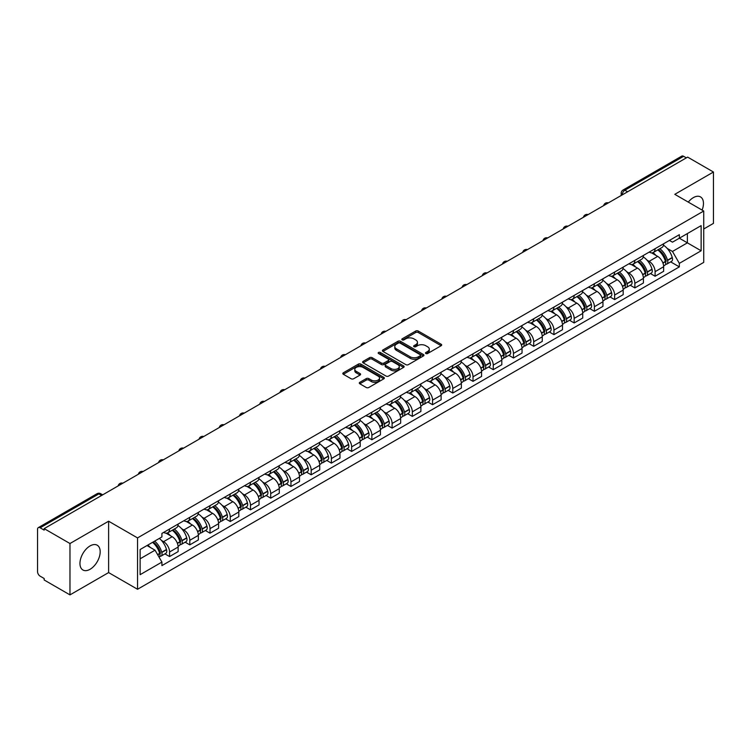 <?xml version="1.0" encoding="UTF-8"?>
<svg xmlns="http://www.w3.org/2000/svg" width="751" height="751" viewBox="0 0 751 751"><rect width="100%" height="100%" fill="white"/><g stroke="black" fill="none" stroke-linecap="round" stroke-linejoin="round"><path stroke-width="1.13" d="M425.855 353.524A1.258 0.723 0 0 0 427.638 353.524L441.156 345.713A1.802 1.042 0 0 0 441.691 344.981A1.802 1.042 0 0 0 441.156 344.249L418.251 331.022A1.802 1.042 0 0 0 415.697 331.022L402.179 338.823A1.258 0.723 0 0 0 401.804 339.339A1.258 0.723 0 0 0 402.179 339.856A1.258 0.723 0 0 0 403.963 339.856L405.709 338.842A5.764 3.323 0 0 1 413.857 338.842L415.763 339.95A5.764 3.323 0 0 1 417.453 342.296A5.764 3.323 0 0 1 415.763 344.653L414.017 345.657A1.258 0.723 0 0 0 413.641 346.173A1.258 0.723 0 0 0 414.017 346.69A1.258 0.723 0 0 0 415.801 346.69L417.547 345.676A5.764 3.323 0 0 1 425.695 345.676L427.601 346.784A5.764 3.323 0 0 1 429.29 349.131A5.764 3.323 0 0 1 427.601 351.487L425.855 352.501A1.258 0.723 0 0 0 425.488 353.008A1.258 0.723 0 0 0 425.855 353.524L425.855 352.501M90.073 569.286A14.307 8.261 120 0 0 99.414 556.679A14.307 8.261 120 0 0 97.226 545.217A14.307 8.261 120 0 0 90.073 545.921A14.307 8.261 120 0 0 80.723 558.528A14.307 8.261 120 0 0 82.92 569.99A14.307 8.261 120 0 0 90.073 569.286M702.11 210.092A14.307 8.261 120 0 0 700.505 196.912A14.307 8.261 120 0 0 693.351 197.626A14.307 8.261 120 0 0 688.292 202.113M359.823 382.315A1.802 1.042 0 0 0 359.297 383.048A1.802 1.042 0 0 0 359.823 383.789L366.253 387.497A1.802 1.042 0 0 0 368.797 387.497L383.817 378.823A1.802 1.042 0 0 0 384.343 378.091A1.802 1.042 0 0 0 383.817 377.359L360.902 364.122A1.802 1.042 0 0 0 358.358 364.122L343.338 372.796A1.802 1.042 0 0 0 342.813 373.529A1.802 1.042 0 0 0 343.338 374.27L351.102 378.748A1.802 1.042 0 0 0 353.646 378.748L360.076 375.04A1.802 1.042 0 0 0 360.602 374.308A1.802 1.042 0 0 0 360.076 373.566L356.227 371.351A4.816 2.779 0 0 1 354.81 369.379A4.816 2.779 0 0 1 357.786 366.817A4.816 2.779 0 0 1 363.033 367.417L378.119 376.12A4.816 2.779 0 0 1 379.527 378.091A4.816 2.779 0 0 1 376.561 380.654A4.816 2.779 0 0 1 371.313 380.053L368.797 378.607A1.802 1.042 0 0 0 366.253 378.607L359.823 382.315L359.823 383.789L366.253 380.1L366.253 378.607M137.536 537.913L108.613 521.213L69.974 543.527L44.168 528.629L687.644 157.119L713.45 172.017L674.802 194.331L703.725 211.022L137.536 537.913L137.536 589.272L703.725 262.39L703.725 211.022M405.84 364.639A1.802 1.042 0 0 0 408.384 364.639L423.404 355.965A1.802 1.042 0 0 0 423.93 355.232A1.802 1.042 0 0 0 423.404 354.5L400.49 341.273A1.802 1.042 0 0 0 397.946 341.273L382.926 349.947A1.802 1.042 0 0 0 382.4 350.679A1.802 1.042 0 0 0 382.926 351.412L405.84 364.639M379.039 353.796A1.258 0.723 0 0 1 380.316 353.974L380.316 352.482L403.606 365.925A1.802 1.042 0 0 1 404.132 366.666A1.802 1.042 0 0 1 403.606 367.399L388.586 376.073A1.802 1.042 0 0 1 386.042 376.073L363.127 362.836L363.127 361.372A1.802 1.042 0 0 0 362.602 362.104A1.802 1.042 0 0 0 363.127 362.836M363.127 361.372L369.558 357.664A1.802 1.042 0 0 1 372.102 357.664L381.395 363.024A1.802 1.042 0 0 0 383.939 363.024L388.211 360.564A1.802 1.042 0 0 0 388.736 359.823A1.802 1.042 0 0 0 388.211 359.091L378.532 353.505A1.258 0.723 0 0 1 378.166 352.989A1.258 0.723 0 0 1 378.945 352.322A1.258 0.723 0 0 1 380.316 352.482M69.974 543.527L69.974 594.886L44.168 579.988L44.168 578.495L40.141 576.167A3.671 2.122 -120 0 1 37.55 571.68L37.55 529.305A3.671 2.122 -120 0 1 38.31 527.624L97.057 493.707A3.671 2.122 60 0 1 98.888 493.886L40.141 527.803A3.671 2.122 -120 0 0 38.31 527.624M703.725 228.989L713.45 223.376L713.45 172.017M69.974 594.886L108.613 572.581L137.536 589.272M44.168 528.629L44.168 530.122L40.141 527.803M627.601 191.787L624.879 190.21A3.671 2.122 60 0 0 623.039 190.031L681.786 156.114A3.671 2.122 60 0 1 683.626 156.292L624.879 190.21A3.671 2.122 120 0 0 622.288 194.706L622.288 194.856M686.348 157.87L683.626 156.292M655.097 248.684A8.439 4.872 60 0 1 653.342 252.467L661.903 247.53A8.439 4.872 -120 0 0 663.649 243.746M646.968 260.09L649.127 261.339A8.439 4.872 60 0 1 655.097 271.674L663.649 266.727A8.439 4.872 -120 0 0 657.688 256.401L651.558 252.862M663.649 266.727L663.649 271.299L655.097 276.237L650.45 273.561M653.342 252.467A8.439 4.872 60 0 1 649.193 252.092M655.097 271.674L655.097 276.237M634.867 260.362A8.439 4.872 60 0 1 633.112 264.155L641.673 259.208A8.439 4.872 -120 0 0 643.419 255.424M630.22 285.239L634.867 287.915L643.419 282.977L643.419 278.405A8.439 4.872 -120 0 0 637.458 268.079L631.328 264.54M633.112 264.155A8.439 4.872 60 0 1 628.962 263.77M626.738 271.768L628.897 273.017A8.439 4.872 60 0 1 634.867 283.352L634.867 287.915M614.628 272.04A8.439 4.872 60 0 1 612.882 275.833L621.443 270.886A8.439 4.872 -120 0 0 623.189 267.103M609.99 296.917L614.637 299.593L623.189 294.655L623.189 290.093A8.439 4.872 -120 0 0 617.228 279.757L611.098 276.218M612.882 275.833A8.439 4.872 60 0 1 608.732 275.448M606.508 283.456L608.667 284.695A8.439 4.872 60 0 1 614.637 295.03L614.637 299.593M594.398 283.728A8.439 4.872 60 0 1 592.652 287.511L601.213 282.573A8.439 4.872 -120 0 0 602.959 278.781M589.76 308.595L594.398 311.28L602.959 306.333L602.959 301.771A8.439 4.872 -120 0 0 596.998 291.435L590.868 287.896M592.652 287.511A8.439 4.872 60 0 1 588.502 287.126M586.278 295.134L588.437 296.373A8.439 4.872 60 0 1 594.398 306.708L594.398 311.28M574.168 295.406A8.439 4.872 60 0 1 572.422 299.189L580.983 294.251A8.439 4.872 -120 0 0 582.729 290.459M569.53 320.273L574.168 322.958L582.729 318.011L582.729 313.449A8.439 4.872 -120 0 0 576.768 303.113L570.638 299.583M572.422 299.189A8.439 4.872 60 0 1 568.272 298.814M566.047 306.812L568.207 308.06A8.439 4.872 60 0 1 574.168 318.386L574.168 322.958M553.938 307.084A8.439 4.872 60 0 1 552.192 310.867L560.753 305.929A8.439 4.872 -120 0 0 562.499 302.146M549.3 331.961L553.938 334.636L562.499 329.698L562.499 325.127A8.439 4.872 -120 0 0 556.538 314.791L550.408 311.261M552.192 310.867A8.439 4.872 60 0 1 548.042 310.492M545.817 318.49L547.977 319.738A8.439 4.872 60 0 1 553.938 330.074L553.938 334.636M533.708 318.762A8.439 4.872 60 0 1 531.961 322.555L540.523 317.607A8.439 4.872 -120 0 0 542.269 313.824M529.07 343.639L533.708 346.314L542.269 341.376L542.269 336.805A8.439 4.872 -120 0 0 536.308 326.478L530.178 322.939M531.961 322.555A8.439 4.872 60 0 1 527.812 322.17M525.587 330.168L527.746 331.416A8.439 4.872 60 0 1 533.708 341.752L533.708 346.314M513.477 330.44A8.439 4.872 60 0 1 511.731 334.233L520.293 329.285A8.439 4.872 -120 0 0 522.039 325.502M508.84 355.317L513.477 357.992L522.039 353.054L522.039 348.492A8.439 4.872 -120 0 0 516.078 338.157L509.948 334.617M511.731 334.233A8.439 4.872 60 0 1 507.582 333.848M505.357 341.855L507.516 343.094A8.439 4.872 60 0 1 513.477 353.43L513.477 357.992M493.247 342.127A8.439 4.872 60 0 1 491.501 345.911L500.063 340.973A8.439 4.872 -120 0 0 501.809 337.18M488.61 366.995L493.247 369.68L501.809 364.733L501.809 360.17A8.439 4.872 -120 0 0 495.848 349.835L489.718 346.295M491.501 345.911A8.439 4.872 60 0 1 487.352 345.526M485.127 353.533L487.286 354.772A8.439 4.872 60 0 1 493.247 365.108L493.247 369.68M473.017 353.805A8.439 4.872 60 0 1 471.271 357.589L479.833 352.651A8.439 4.872 -120 0 0 481.579 348.858M468.38 378.673L473.017 381.358L481.579 376.411L481.579 371.848A8.439 4.872 -120 0 0 475.618 361.513L469.488 357.974M471.271 357.589A8.439 4.872 60 0 1 467.122 357.213M464.897 365.211L467.056 366.46A8.439 4.872 60 0 1 473.017 376.786L473.017 381.358M452.787 365.484A8.439 4.872 60 0 1 451.041 369.267L459.603 364.329A8.439 4.872 -120 0 0 461.349 360.546M448.15 390.36L452.787 393.036L461.349 388.098L461.349 383.526A8.439 4.872 -120 0 0 455.388 373.191L449.258 369.661M451.041 369.267A8.439 4.872 60 0 1 446.892 368.891M444.667 376.889L446.826 378.138A8.439 4.872 60 0 1 452.787 388.464L452.787 393.036M432.557 377.162A8.439 4.872 60 0 1 430.811 380.954L439.373 376.007A8.439 4.872 -120 0 0 441.119 372.224M427.92 402.038L432.557 404.714L441.119 399.776L441.119 395.204A8.439 4.872 -120 0 0 435.158 384.878L429.028 381.339M430.811 380.954A8.439 4.872 60 0 1 426.662 380.569M424.437 388.567L426.596 389.816A8.439 4.872 60 0 1 432.557 400.152L432.557 404.714M412.327 388.84A8.439 4.872 60 0 1 410.581 392.632L419.142 387.685A8.439 4.872 -120 0 0 420.889 383.902M407.69 413.717L412.327 416.392L420.889 411.454L420.889 406.882A8.439 4.872 -120 0 0 414.928 396.556L408.797 393.017M410.581 392.632A8.439 4.872 60 0 1 406.432 392.247M404.207 400.255L406.366 401.494A8.439 4.872 60 0 1 412.327 411.83L412.327 416.392M392.097 400.527A8.439 4.872 60 0 1 390.351 404.31L398.912 399.372A8.439 4.872 -120 0 0 400.659 395.58M387.46 425.395L392.097 428.079L400.659 423.132L400.659 418.57A8.439 4.872 -120 0 0 394.697 408.234L388.567 404.695M390.351 404.31A8.439 4.872 60 0 1 386.202 403.925M383.977 411.933L386.136 413.172A8.439 4.872 60 0 1 392.097 423.508L392.097 428.079M371.867 412.205A8.439 4.872 60 0 1 370.121 415.988L378.682 411.05A8.439 4.872 -120 0 0 380.428 407.258M367.23 437.073L371.867 439.757L380.428 434.81L380.428 430.248A8.439 4.872 -120 0 0 374.458 419.912L368.337 416.373M370.121 415.988A8.439 4.872 60 0 1 365.972 415.613M363.747 423.611L365.906 424.859A8.439 4.872 60 0 1 371.867 435.186L371.867 439.757M351.637 423.883A8.439 4.872 60 0 1 349.891 427.666L358.452 422.729A8.439 4.872 -120 0 0 360.198 418.945M347 448.76L351.637 451.435L360.198 446.498L360.198 441.926A8.439 4.872 -120 0 0 354.228 431.59L348.107 428.061M349.891 427.666A8.439 4.872 60 0 1 345.742 427.291M343.517 435.289L345.676 436.538A8.439 4.872 60 0 1 351.637 446.864L351.637 451.435M331.407 435.561A8.439 4.872 60 0 1 329.661 439.354L338.222 434.407A8.439 4.872 -120 0 0 339.968 430.623M326.769 460.438L331.407 463.114L339.968 458.176L339.968 453.604A8.439 4.872 -120 0 0 333.998 443.278L327.877 439.739M329.661 439.354A8.439 4.872 60 0 1 325.512 438.969M323.287 446.967L325.446 448.216A8.439 4.872 60 0 1 331.407 458.551L331.407 463.114M311.177 447.239A8.439 4.872 60 0 1 309.431 451.032L317.992 446.085A8.439 4.872 -120 0 0 319.738 442.301M306.539 472.116L311.177 474.792L319.738 469.854L319.738 465.282A8.439 4.872 -120 0 0 313.768 454.956L307.647 451.417M309.431 451.032A8.439 4.872 60 0 1 305.281 450.647M303.057 458.645L305.216 459.894A8.439 4.872 60 0 1 311.177 470.229L311.177 474.792M290.947 458.927A8.439 4.872 60 0 1 289.201 462.71L297.762 457.772A8.439 4.872 -120 0 0 299.508 453.98M286.309 483.794L290.947 486.479L299.508 481.532L299.508 476.969A8.439 4.872 -120 0 0 293.538 466.634L287.417 463.095M289.201 462.71A8.439 4.872 60 0 1 285.051 462.325M282.827 470.333L284.986 471.572A8.439 4.872 60 0 1 290.947 481.907L290.947 486.479M270.717 470.605A8.439 4.872 60 0 1 268.971 474.388L277.532 469.45A8.439 4.872 -120 0 0 279.278 465.658M266.079 495.472L270.717 498.157L279.278 493.21L279.278 488.648A8.439 4.872 -120 0 0 273.308 478.312L267.187 474.773M268.971 474.388A8.439 4.872 60 0 1 264.821 474.012M262.597 482.011L264.756 483.259A8.439 4.872 60 0 1 270.717 493.585L270.717 498.157M250.487 482.283A8.439 4.872 60 0 1 248.741 486.066L257.302 481.128A8.439 4.872 -120 0 0 259.048 477.345M245.849 507.15L250.487 509.835L259.048 504.897L259.048 500.326A8.439 4.872 -120 0 0 253.078 489.99L246.957 486.46M248.741 486.066A8.439 4.872 60 0 1 244.591 485.69M242.366 493.689L244.526 494.937A8.439 4.872 60 0 1 250.487 505.263L250.487 509.835M230.257 493.961A8.439 4.872 60 0 1 228.511 497.744L237.072 492.806A8.439 4.872 -120 0 0 238.818 489.023M225.619 518.838L230.257 521.513L238.818 516.575L238.818 512.004A8.439 4.872 -120 0 0 232.848 501.677L226.727 498.138M228.511 497.744A8.439 4.872 60 0 1 224.352 497.369M222.136 505.367L224.296 506.615A8.439 4.872 60 0 1 230.257 516.951L230.257 521.513M210.027 505.639A8.439 4.872 60 0 1 208.28 509.431L216.842 504.484A8.439 4.872 -120 0 0 218.588 500.701M205.389 530.516L210.027 533.191L218.588 528.253L218.588 523.682A8.439 4.872 -120 0 0 212.617 513.355L206.497 509.816M208.28 509.431A8.439 4.872 60 0 1 204.122 509.047M201.906 517.045L204.065 518.293A8.439 4.872 60 0 1 210.027 528.629L210.027 533.191M189.796 517.317A8.439 4.872 60 0 1 188.05 521.11L196.612 516.162A8.439 4.872 -120 0 0 198.358 512.379M185.159 542.194L189.796 544.879L198.358 539.931L198.358 535.369A8.439 4.872 -120 0 0 192.387 525.033L186.267 521.494M188.05 521.11A8.439 4.872 60 0 1 183.892 520.725M181.676 528.732L183.835 529.971A8.439 4.872 60 0 1 189.796 540.307L189.796 544.879M169.566 529.004A8.439 4.872 60 0 1 167.82 532.788L176.382 527.85A8.439 4.872 -120 0 0 178.128 524.057M164.929 553.872L169.566 556.557L178.128 551.61L178.128 547.047A8.439 4.872 -120 0 0 172.157 536.712L166.037 533.172M167.82 532.788A8.439 4.872 60 0 1 163.662 532.412M161.446 540.41L163.596 541.659A8.439 4.872 60 0 1 169.566 551.985L169.566 556.557M669.423 240.414L672.474 242.169L701.134 225.629L687.381 233.561L687.381 242.845L672.474 251.454L667.198 248.412M140.127 558.8L155.044 550.192L161.916 562.095L140.127 574.675L140.127 549.516L161.916 536.937L161.916 533.417L679.345 234.688L679.345 238.198L701.134 250.778L679.345 263.357L672.474 251.454M701.134 225.629L701.134 250.778M161.916 562.095L161.916 565.616L679.345 266.877L679.345 263.357M108.613 521.213L108.613 572.581M155.044 550.192L146.999 545.545M670.681 261.874L679.345 266.877M426.352 353.702L427.601 352.979A5.764 3.323 0 0 0 429.29 350.633L429.29 349.131M417.453 342.296L417.453 343.798A5.764 3.323 0 0 1 415.763 346.145L414.514 346.868M441.137 345.732L418.251 332.515A1.802 1.042 0 0 0 415.697 332.515L402.677 340.034M423.376 355.983L400.49 342.766A1.802 1.042 0 0 0 397.946 342.766L382.944 351.43M420.222 355.749A1.258 0.723 0 0 0 420.588 355.232A1.258 0.723 0 0 0 420.222 354.716L400.105 343.104A1.258 0.723 0 0 0 398.33 343.104L396.481 344.174A5.764 3.323 0 0 0 394.791 346.521A5.764 3.323 0 0 0 396.481 348.877L410.224 356.809A5.764 3.323 0 0 0 418.373 356.809L420.222 355.749L420.222 357.241A1.258 0.723 0 0 0 420.588 356.734L420.588 355.232M394.791 346.521L394.791 348.023A5.764 3.323 0 0 0 396.481 350.379L396.481 348.877M420.222 357.241L418.373 358.311A5.764 3.323 0 0 1 410.224 358.311L396.481 350.379M363.155 362.855L369.558 359.156L369.558 357.664M388.736 359.823L388.736 361.325A1.802 1.042 0 0 1 388.211 362.057L383.939 364.526A1.802 1.042 0 0 1 381.395 364.526L372.102 359.156A1.802 1.042 0 0 0 369.558 359.156M380.316 353.974L403.587 367.408M391.036 368.591A4.816 2.779 0 0 0 396.284 369.192A4.816 2.779 0 0 0 399.26 366.629A4.816 2.779 0 0 0 397.852 364.657L392.538 361.588A1.802 1.042 0 0 0 389.985 361.588L385.723 364.057A1.802 1.042 0 0 0 385.197 364.789A1.802 1.042 0 0 0 385.723 365.521L391.036 368.591L391.036 370.093A4.816 2.779 0 0 0 396.284 370.694A4.816 2.779 0 0 0 399.26 368.121L399.26 366.629M385.197 364.789L385.197 366.281A1.802 1.042 0 0 0 385.723 367.023L385.723 365.521M391.036 370.093L385.723 367.023M379.527 378.091L379.527 379.584A4.816 2.779 0 0 1 376.561 382.156A4.816 2.779 0 0 1 371.313 381.555L368.797 380.1A1.802 1.042 0 0 0 366.253 380.1M354.81 369.379L354.81 370.881A4.816 2.779 0 0 0 356.227 372.843L356.227 371.351M360.076 373.566L360.076 375.04L356.227 372.843M383.817 377.359L383.817 378.823L360.902 365.624A1.802 1.042 0 0 0 358.358 365.624L343.357 374.28L343.338 372.796M658.28 249.623A11.556 6.675 60 0 1 658.336 249.661A11.556 6.675 60 0 1 665.94 260.024L666.006 260.268A2.244 1.295 60 0 1 665.649 262.033A2.244 1.295 60 0 1 665.602 262.052M657.773 249.914A13.94 8.045 60 0 1 665.433 261.414L665.499 261.658A4.628 2.675 60 0 1 664.766 265.291L663.621 265.957M665.564 264.268A4.628 2.675 -120 0 0 666.841 264.099A4.628 2.675 -120 0 0 667.573 260.456L667.508 260.221A13.94 8.045 -120 0 0 659.847 248.722M663.48 245.22A13.94 8.045 60 0 1 672.239 257.49L672.305 257.724A4.628 2.675 60 0 1 671.572 261.357L666.841 264.099M653.013 252.636A13.94 8.045 60 0 1 655.933 255.378M662.701 255.396L664.485 256.429M638.05 261.301A11.556 6.675 60 0 1 638.106 261.339A11.556 6.675 60 0 1 645.71 271.702L645.776 271.946A2.244 1.295 60 0 1 645.419 273.711A2.244 1.295 60 0 1 645.372 273.74M637.543 261.592A13.94 8.045 60 0 1 645.203 273.101L645.269 273.336A4.628 2.675 60 0 1 644.536 276.969L643.391 277.635M645.334 275.946A4.628 2.675 -120 0 0 646.611 275.777A4.628 2.675 -120 0 0 647.343 272.134L647.278 271.9A13.94 8.045 -120 0 0 639.617 260.4M643.25 256.908A13.94 8.045 60 0 1 652.009 269.168L652.075 269.402A4.628 2.675 60 0 1 651.342 273.045L646.611 275.777M632.783 264.314A13.94 8.045 60 0 1 635.703 267.065M642.471 267.084L644.255 268.107M617.82 272.988A11.556 6.675 60 0 1 617.876 273.017A11.556 6.675 60 0 1 625.48 283.39L625.545 283.625A2.244 1.295 60 0 1 625.189 285.389A2.244 1.295 60 0 1 625.142 285.418M617.313 273.28A13.94 8.045 60 0 1 624.973 284.779L625.039 285.014A4.628 2.675 60 0 1 624.306 288.656L623.152 289.313M625.095 287.624A4.628 2.675 -120 0 0 626.381 287.455A4.628 2.675 -120 0 0 627.113 283.822L627.047 283.578A13.94 8.045 -120 0 0 619.387 272.078M623.02 268.586A13.94 8.045 60 0 1 631.779 280.846L631.844 281.081A4.628 2.675 60 0 1 631.112 284.723L626.381 287.455M612.553 275.993A13.94 8.045 60 0 1 615.473 278.743M622.241 278.762L624.025 279.785M597.589 284.667A11.556 6.675 60 0 1 597.646 284.695A11.556 6.675 60 0 1 605.25 295.068L605.315 295.303A2.244 1.295 60 0 1 604.959 297.067A2.244 1.295 60 0 1 604.912 297.096M597.083 284.958A13.94 8.045 60 0 1 604.743 296.457L604.808 296.692A4.628 2.675 60 0 1 604.076 300.334L602.922 301.001M604.865 299.311A4.628 2.675 -120 0 0 606.151 299.133A4.628 2.675 -120 0 0 606.883 295.5L606.817 295.256A13.94 8.045 -120 0 0 599.157 283.756M602.79 280.264A13.94 8.045 60 0 1 611.549 292.524L611.614 292.768A4.628 2.675 60 0 1 610.882 296.401L606.151 299.133M592.323 287.671A13.94 8.045 60 0 1 595.233 290.421M602.011 290.44L603.795 291.463M577.359 296.345A11.556 6.675 60 0 1 577.416 296.373A11.556 6.675 60 0 1 585.02 306.746L585.085 306.981A2.244 1.295 60 0 1 584.729 308.745A2.244 1.295 60 0 1 584.682 308.774M576.852 296.636A13.94 8.045 60 0 1 584.513 308.135L584.578 308.379A4.628 2.675 60 0 1 583.846 312.012L582.692 312.679M584.635 310.989A4.628 2.675 -120 0 0 585.921 310.811A4.628 2.675 -120 0 0 586.653 307.178L586.587 306.934A13.94 8.045 -120 0 0 578.927 295.434M582.56 291.942A13.94 8.045 60 0 1 591.319 304.202L591.384 304.446A4.628 2.675 60 0 1 590.652 308.079L585.921 310.811M572.093 299.349A13.94 8.045 60 0 1 575.003 302.099M581.781 302.118L583.565 303.151M557.129 308.023A11.556 6.675 60 0 1 557.186 308.06A11.556 6.675 60 0 1 564.79 318.424L564.855 318.668A2.244 1.295 60 0 1 564.499 320.433A2.244 1.295 60 0 1 564.452 320.452M556.622 308.314A13.94 8.045 60 0 1 564.283 319.813L564.348 320.057A4.628 2.675 60 0 1 563.616 323.69L562.461 324.357M564.405 322.667A4.628 2.675 -120 0 0 565.691 322.498A4.628 2.675 -120 0 0 566.423 318.856L566.357 318.621A13.94 8.045 -120 0 0 558.697 307.121M562.33 303.62A13.94 8.045 60 0 1 571.089 315.889L571.154 316.124A4.628 2.675 60 0 1 570.422 319.757L565.691 322.498M551.863 311.036A13.94 8.045 60 0 1 554.773 313.777M561.551 313.796L563.334 314.829M536.899 319.701A11.556 6.675 60 0 1 536.956 319.738A11.556 6.675 60 0 1 544.559 330.102L544.625 330.346A2.244 1.295 60 0 1 544.268 332.111A2.244 1.295 60 0 1 544.222 332.139M536.392 319.992A13.94 8.045 60 0 1 544.053 331.491L544.118 331.735A4.628 2.675 60 0 1 543.386 335.368L542.231 336.035M544.175 334.345A4.628 2.675 -120 0 0 545.461 334.176A4.628 2.675 -120 0 0 546.193 330.534L546.127 330.299A13.94 8.045 -120 0 0 538.467 318.8M542.091 315.307A13.94 8.045 60 0 1 550.858 327.567L550.924 327.802A4.628 2.675 60 0 1 550.192 331.444L545.461 334.176M531.633 322.714A13.94 8.045 60 0 1 534.543 325.465M541.321 325.483L543.104 326.507M516.669 331.388A11.556 6.675 60 0 1 516.726 331.416A11.556 6.675 60 0 1 524.329 341.789L524.395 342.024A2.244 1.295 60 0 1 524.038 343.789A2.244 1.295 60 0 1 523.991 343.817M516.162 331.679A13.94 8.045 60 0 1 523.822 343.179L523.888 343.414A4.628 2.675 60 0 1 523.156 347.056L522.001 347.713M523.945 346.023A4.628 2.675 -120 0 0 525.231 345.854A4.628 2.675 -120 0 0 525.963 342.221L525.897 341.977A13.94 8.045 -120 0 0 518.237 330.478M521.861 326.985A13.94 8.045 60 0 1 530.628 339.245L530.694 339.48A4.628 2.675 60 0 1 529.962 343.123L525.231 345.854M511.403 334.392A13.94 8.045 60 0 1 514.313 337.143M521.091 337.161L522.874 338.185M496.439 343.066A11.556 6.675 60 0 1 496.495 343.094A11.556 6.675 60 0 1 504.099 353.468L504.165 353.702A2.244 1.295 60 0 1 503.808 355.467A2.244 1.295 60 0 1 503.761 355.495M495.932 343.357A13.94 8.045 60 0 1 503.592 354.857L503.658 355.092A4.628 2.675 60 0 1 502.926 358.734L501.771 359.4M503.714 357.711A4.628 2.675 -120 0 0 505.001 357.532A4.628 2.675 -120 0 0 505.733 353.899L505.667 353.655A13.94 8.045 -120 0 0 498.007 342.156M501.63 338.663A13.94 8.045 60 0 1 510.398 350.924L510.464 351.168A4.628 2.675 60 0 1 509.732 354.801L505.001 357.532M491.173 346.07A13.94 8.045 60 0 1 494.083 348.821M500.861 348.839L502.644 349.863M476.2 354.744A11.556 6.675 60 0 1 476.265 354.772A11.556 6.675 60 0 1 483.869 365.146L483.935 365.38A2.244 1.295 60 0 1 483.578 367.145A2.244 1.295 60 0 1 483.531 367.173M475.702 355.035A13.94 8.045 60 0 1 483.362 366.535L483.428 366.779A4.628 2.675 60 0 1 482.696 370.412L481.541 371.078M483.484 369.389A4.628 2.675 -120 0 0 484.77 369.21A4.628 2.675 -120 0 0 485.503 365.577L485.437 365.333A13.94 8.045 -120 0 0 477.777 353.834M481.4 350.341A13.94 8.045 60 0 1 490.168 362.602L490.234 362.846A4.628 2.675 60 0 1 489.502 366.479L484.77 369.21M470.943 357.748A13.94 8.045 60 0 1 473.853 360.499M480.631 360.518L482.405 361.541M455.97 366.422A11.556 6.675 60 0 1 456.035 366.46A11.556 6.675 60 0 1 463.63 376.824L463.705 377.068A2.244 1.295 60 0 1 463.348 378.833A2.244 1.295 60 0 1 463.301 378.851M455.472 366.713A13.94 8.045 60 0 1 463.132 378.213L463.198 378.457A4.628 2.675 60 0 1 462.466 382.09L461.311 382.757M463.254 381.067A4.628 2.675 -120 0 0 464.54 380.888A4.628 2.675 -120 0 0 465.273 377.255L465.207 377.021A13.94 8.045 -120 0 0 457.547 365.521M461.17 362.02A13.94 8.045 60 0 1 469.938 374.289L470.004 374.524A4.628 2.675 60 0 1 469.272 378.157L464.54 380.888M450.713 369.436A13.94 8.045 60 0 1 453.623 372.177M460.401 372.196L462.175 373.228M435.74 378.1A11.556 6.675 60 0 1 435.805 378.138A11.556 6.675 60 0 1 443.4 388.502L443.475 388.746A2.244 1.295 60 0 1 443.118 390.511A2.244 1.295 60 0 1 443.071 390.539M435.242 378.391A13.94 8.045 60 0 1 442.902 389.891L442.968 390.135A4.628 2.675 60 0 1 442.236 393.768L441.081 394.435M443.024 392.745A4.628 2.675 -120 0 0 444.31 392.576A4.628 2.675 -120 0 0 445.043 388.934L444.977 388.699A13.94 8.045 -120 0 0 437.317 377.199M440.94 373.707A13.94 8.045 60 0 1 449.708 385.967L449.774 386.202A4.628 2.675 60 0 1 449.042 389.844L444.31 392.576M430.483 381.114A13.94 8.045 60 0 1 433.393 383.864M440.17 383.883L441.945 384.906M415.51 389.778A11.556 6.675 60 0 1 415.575 389.816A11.556 6.675 60 0 1 423.17 400.18L423.245 400.424A2.244 1.295 60 0 1 422.888 402.189A2.244 1.295 60 0 1 422.832 402.217M415.012 390.079A13.94 8.045 60 0 1 422.672 401.578L422.738 401.813A4.628 2.675 60 0 1 422.006 405.446L420.851 406.113M422.794 404.423A4.628 2.675 -120 0 0 424.08 404.254A4.628 2.675 -120 0 0 424.813 400.621L424.747 400.377A13.94 8.045 -120 0 0 417.087 388.877M420.71 385.385A13.94 8.045 60 0 1 429.478 397.645L429.544 397.88A4.628 2.675 60 0 1 428.812 401.522L424.08 404.254M410.253 392.792A13.94 8.045 60 0 1 413.163 395.542M419.94 395.561L421.715 396.584M395.279 401.466A11.556 6.675 60 0 1 395.345 401.494A11.556 6.675 60 0 1 402.94 411.867L403.015 412.102A2.244 1.295 60 0 1 402.658 413.867A2.244 1.295 60 0 1 402.602 413.895M394.782 401.757A13.94 8.045 60 0 1 402.433 413.257L402.508 413.491A4.628 2.675 60 0 1 401.776 417.134L400.621 417.791M402.564 416.11A4.628 2.675 -120 0 0 403.85 415.932A4.628 2.675 -120 0 0 404.582 412.299L404.517 412.055A13.94 8.045 -120 0 0 396.857 400.555M400.48 397.063A13.94 8.045 60 0 1 409.248 409.323L409.314 409.567A4.628 2.675 60 0 1 408.582 413.2L403.85 415.932M390.022 404.47A13.94 8.045 60 0 1 392.933 407.22M399.71 407.239L401.485 408.262M375.049 413.144A11.556 6.675 60 0 1 375.115 413.172A11.556 6.675 60 0 1 382.71 423.545L382.785 423.78A2.244 1.295 60 0 1 382.428 425.545A2.244 1.295 60 0 1 382.372 425.573M374.552 413.435A13.94 8.045 60 0 1 382.203 424.935L382.278 425.179A4.628 2.675 60 0 1 381.546 428.812L380.391 429.478M382.334 427.788A4.628 2.675 -120 0 0 383.62 427.61A4.628 2.675 -120 0 0 384.352 423.977L384.277 423.733A13.94 8.045 -120 0 0 376.626 412.233M380.25 408.741A13.94 8.045 60 0 1 389.018 421.001L389.084 421.245A4.628 2.675 60 0 1 388.351 424.878L383.62 427.61M369.792 416.148A13.94 8.045 60 0 1 372.703 418.898M379.48 418.917L381.255 419.94M354.819 424.822A11.556 6.675 60 0 1 354.885 424.859A11.556 6.675 60 0 1 362.48 435.223L362.555 435.467A2.244 1.295 60 0 1 362.198 437.223A2.244 1.295 60 0 1 362.142 437.251M354.312 425.113A13.94 8.045 60 0 1 361.973 436.613L362.048 436.857A4.628 2.675 60 0 1 361.315 440.49L360.161 441.156M362.104 439.466A4.628 2.675 -120 0 0 363.39 439.288A4.628 2.675 -120 0 0 364.122 435.655L364.047 435.42A13.94 8.045 -120 0 0 356.396 423.921M360.02 420.419A13.94 8.045 60 0 1 368.788 432.689L368.854 432.923A4.628 2.675 60 0 1 368.121 436.556L363.39 439.288M349.562 427.835A13.94 8.045 60 0 1 352.472 430.576M359.25 430.595L361.024 431.628M334.589 436.5A11.556 6.675 60 0 1 334.655 436.538A11.556 6.675 60 0 1 342.249 446.901L342.325 447.145A2.244 1.295 60 0 1 341.968 448.91A2.244 1.295 60 0 1 341.912 448.938M334.082 436.791A13.94 8.045 60 0 1 341.743 448.291L341.818 448.535A4.628 2.675 60 0 1 341.085 452.168L339.931 452.834M341.874 451.144A4.628 2.675 -120 0 0 343.16 450.975A4.628 2.675 -120 0 0 343.892 447.333L343.817 447.098A13.94 8.045 -120 0 0 336.157 435.599M339.79 432.097A13.94 8.045 60 0 1 348.558 444.367L348.624 444.601A4.628 2.675 60 0 1 347.891 448.244L343.16 450.975M329.332 439.513A13.94 8.045 60 0 1 332.242 442.255M339.02 442.283L340.794 443.306M314.359 448.178A11.556 6.675 60 0 1 314.416 448.216A11.556 6.675 60 0 1 322.019 458.579L322.095 458.823A2.244 1.295 60 0 1 321.738 460.588A2.244 1.295 60 0 1 321.681 460.616M313.852 448.478A13.94 8.045 60 0 1 321.512 459.978L321.588 460.213A4.628 2.675 60 0 1 320.855 463.846L319.701 464.512M321.644 462.823A4.628 2.675 -120 0 0 322.93 462.654A4.628 2.675 -120 0 0 323.662 459.021L323.587 458.777A13.94 8.045 -120 0 0 315.927 447.277M319.56 443.785A13.94 8.045 60 0 1 328.328 456.045L328.394 456.279A4.628 2.675 60 0 1 327.661 459.922L322.93 462.654M309.102 451.191A13.94 8.045 60 0 1 312.012 453.942M318.79 453.961L320.564 454.984M294.129 459.865A11.556 6.675 60 0 1 294.185 459.894A11.556 6.675 60 0 1 301.789 470.267L301.864 470.501A2.244 1.295 60 0 1 301.508 472.266A2.244 1.295 60 0 1 301.451 472.295M293.622 460.156A13.94 8.045 60 0 1 301.282 471.656L301.358 471.891A4.628 2.675 60 0 1 300.625 475.533L299.471 476.19M301.414 474.51A4.628 2.675 -120 0 0 302.7 474.332A4.628 2.675 -120 0 0 303.432 470.699L303.357 470.455A13.94 8.045 -120 0 0 295.697 458.955M299.33 455.463A13.94 8.045 60 0 1 308.098 467.723L308.163 467.967A4.628 2.675 60 0 1 307.431 471.6L302.7 474.332M288.872 462.869A13.94 8.045 60 0 1 291.782 465.62M298.56 465.639L300.334 466.662M273.899 471.544A11.556 6.675 60 0 1 273.955 471.572A11.556 6.675 60 0 1 281.559 481.945L281.634 482.18A2.244 1.295 60 0 1 281.278 483.944A2.244 1.295 60 0 1 281.221 483.973M273.392 471.835A13.94 8.045 60 0 1 281.052 483.334L281.127 483.578A4.628 2.675 60 0 1 280.395 487.211L279.241 487.878M281.184 486.188A4.628 2.675 -120 0 0 282.47 486.01A4.628 2.675 -120 0 0 283.202 482.377L283.127 482.133A13.94 8.045 -120 0 0 275.467 470.633M279.1 467.141A13.94 8.045 60 0 1 287.868 479.401L287.933 479.645A4.628 2.675 60 0 1 287.201 483.278L282.47 486.01M268.642 474.548A13.94 8.045 60 0 1 271.552 477.298M278.33 477.317L280.104 478.34M253.669 483.222A11.556 6.675 60 0 1 253.725 483.259A11.556 6.675 60 0 1 261.329 493.623L261.395 493.867A2.244 1.295 60 0 1 261.048 495.622A2.244 1.295 60 0 1 260.991 495.651M253.162 483.513A13.94 8.045 60 0 1 260.822 495.012L260.897 495.256A4.628 2.675 60 0 1 260.165 498.889L259.011 499.556M260.954 497.866A4.628 2.675 -120 0 0 262.24 497.688A4.628 2.675 -120 0 0 262.972 494.055L262.897 493.82A13.94 8.045 -120 0 0 255.237 482.32M258.87 478.819A13.94 8.045 60 0 1 267.638 491.079L267.703 491.323A4.628 2.675 60 0 1 266.971 494.956L262.24 497.688M248.412 486.235A13.94 8.045 60 0 1 251.322 488.976M258.1 488.995L259.874 490.027M233.439 494.9A11.556 6.675 60 0 1 233.495 494.937A11.556 6.675 60 0 1 241.099 505.301L241.165 505.545A2.244 1.295 60 0 1 240.818 507.31A2.244 1.295 60 0 1 240.761 507.338M232.932 495.191A13.94 8.045 60 0 1 240.592 506.69L240.667 506.934A4.628 2.675 60 0 1 239.935 510.567L238.78 511.234M240.724 509.544A4.628 2.675 -120 0 0 242.01 509.375A4.628 2.675 -120 0 0 242.742 505.733L242.667 505.498A13.94 8.045 -120 0 0 235.007 493.998M238.64 490.497A13.94 8.045 60 0 1 247.408 502.766L247.473 503.001A4.628 2.675 60 0 1 246.741 506.634L242.01 509.375M228.182 497.913A13.94 8.045 60 0 1 231.092 500.654M237.87 500.682L239.644 501.706M213.209 506.578A11.556 6.675 60 0 1 213.265 506.615A11.556 6.675 60 0 1 220.869 516.979L220.935 517.223A2.244 1.295 60 0 1 220.587 518.988A2.244 1.295 60 0 1 220.531 519.016M212.702 506.878A13.94 8.045 60 0 1 220.362 518.378L220.437 518.612A4.628 2.675 60 0 1 219.705 522.245L218.55 522.912M220.494 521.222A4.628 2.675 -120 0 0 221.78 521.053A4.628 2.675 -120 0 0 222.512 517.411L222.437 517.176A13.94 8.045 -120 0 0 214.777 505.676M218.41 502.184A13.94 8.045 60 0 1 227.177 514.444L227.243 514.679A4.628 2.675 60 0 1 226.511 518.321L221.78 521.053M207.952 509.591A13.94 8.045 60 0 1 210.862 512.342M217.64 512.36L219.414 513.384M192.979 518.265A11.556 6.675 60 0 1 193.035 518.293A11.556 6.675 60 0 1 200.639 528.666L200.705 528.901A2.244 1.295 60 0 1 200.357 530.666A2.244 1.295 60 0 1 200.301 530.694M192.472 518.556A13.94 8.045 60 0 1 200.132 530.056L200.198 530.29A4.628 2.675 60 0 1 199.475 533.933L198.32 534.59M200.264 532.91A4.628 2.675 -120 0 0 201.55 532.731A4.628 2.675 -120 0 0 202.282 529.098L202.207 528.854A13.94 8.045 -120 0 0 194.547 517.355M198.18 513.862A13.94 8.045 60 0 1 206.938 526.122L207.013 526.367A4.628 2.675 60 0 1 206.281 529.999L201.55 532.731M187.722 521.269A13.94 8.045 60 0 1 190.632 524.02M197.41 524.038L199.184 525.062M172.749 529.943A11.556 6.675 60 0 1 172.805 529.971A11.556 6.675 60 0 1 180.409 540.345L180.475 540.579A2.244 1.295 60 0 1 180.127 542.344A2.244 1.295 60 0 1 180.071 542.372M172.242 530.234A13.94 8.045 60 0 1 179.902 541.734L179.968 541.969A4.628 2.675 60 0 1 179.245 545.611L178.09 546.277M180.033 544.588A4.628 2.675 -120 0 0 181.32 544.409A4.628 2.675 -120 0 0 182.042 540.776L181.977 540.532A13.94 8.045 -120 0 0 174.316 529.033M177.949 525.54A13.94 8.045 60 0 1 186.708 537.8L186.783 538.045A4.628 2.675 60 0 1 186.051 541.678L181.32 544.409M167.492 532.947A13.94 8.045 60 0 1 170.402 535.698M177.18 535.716L178.954 536.74M153.138 542.006A11.556 6.675 60 0 1 160.179 552.023L160.245 552.267A2.244 1.295 60 0 1 159.897 554.022A2.244 1.295 60 0 1 159.841 554.05M152.556 542.344A13.94 8.045 60 0 1 159.672 553.412L159.738 553.656A4.628 2.675 60 0 1 159.109 557.233M159.803 556.266A4.628 2.675 -120 0 0 161.089 556.087A4.628 2.675 -120 0 0 161.812 552.454L161.747 552.22A13.94 8.045 -120 0 0 154.631 541.142M159.362 538.411A13.94 8.045 60 0 1 166.478 549.479L166.553 549.723A4.628 2.675 60 0 1 165.821 553.356L161.089 556.087M147.825 545.076A13.94 8.045 60 0 1 150.172 547.376M156.95 547.395L158.724 548.427M622.41 194.781L622.288 194.706A3.671 2.122 0 0 1 621.208 193.204L621.208 195.476M189.796 540.307L198.358 535.369M210.027 528.629L218.588 523.682M230.257 516.951L238.818 512.004M250.487 505.263L259.048 500.326M270.717 493.585L279.278 488.648M290.947 481.907L299.508 476.969M311.177 470.229L319.738 465.282M331.407 458.551L339.968 453.604M351.637 446.864L360.198 441.926M371.867 435.186L380.428 430.248M392.097 423.508L400.659 418.57M412.327 411.83L420.889 406.882M432.557 400.152L441.119 395.204M452.787 388.464L461.349 383.526M473.017 376.786L481.579 371.848M493.247 365.108L501.809 360.17M513.477 353.43L522.039 348.492M533.708 341.752L542.269 336.805M553.938 330.074L562.499 325.127M574.168 318.386L582.729 313.449M594.398 306.708L602.959 301.771M614.637 295.03L623.189 290.093M634.867 283.352L643.419 278.405M169.566 551.985L178.128 547.047M163.596 541.659L172.157 536.712M183.835 529.971L192.387 525.033M204.065 518.293L212.617 513.355M224.296 506.615L232.848 501.677M244.526 494.937L253.078 489.99M264.756 483.259L273.308 478.312M284.986 471.572L293.538 466.634M305.216 459.894L313.768 454.956M325.446 448.216L333.998 443.278M345.676 436.538L354.228 431.59M365.906 424.859L374.458 419.912M386.136 413.172L394.697 408.234M406.366 401.494L414.928 396.556M426.596 389.816L435.158 384.878M446.826 378.138L455.388 373.191M467.056 366.46L475.618 361.513M487.286 354.772L495.848 349.835M507.516 343.094L516.078 338.157M527.746 331.416L536.308 326.478M547.977 319.738L556.538 314.791M568.207 308.06L576.768 303.113M588.437 296.373L596.998 291.435M608.667 284.695L617.228 279.757M628.897 273.017L637.458 268.079M649.127 261.339L657.688 256.401M608.047 203.07A3.671 2.122 120 0 0 606.433 204.009M587.817 214.748A3.671 2.122 120 0 0 586.202 215.687M567.587 226.426A3.671 2.122 120 0 0 565.972 227.365M547.357 238.105A3.671 2.122 120 0 0 545.742 239.043M527.127 249.792A3.671 2.122 120 0 0 525.512 250.721M506.897 261.47A3.671 2.122 120 0 0 505.282 262.399M486.667 273.148A3.671 2.122 120 0 0 485.052 274.087M466.437 284.826A3.671 2.122 120 0 0 464.822 285.765M446.207 296.504A3.671 2.122 120 0 0 444.592 297.443M425.977 308.192A3.671 2.122 120 0 0 424.362 309.121M405.747 319.87A3.671 2.122 120 0 0 404.132 320.799M385.516 331.548A3.671 2.122 120 0 0 383.902 332.486M365.286 343.226A3.671 2.122 120 0 0 363.672 344.165M345.056 354.904A3.671 2.122 120 0 0 343.432 355.843M324.826 366.591A3.671 2.122 120 0 0 323.202 367.521M304.596 378.269A3.671 2.122 120 0 0 302.972 379.199M284.366 389.947A3.671 2.122 120 0 0 282.742 390.886M264.136 401.625A3.671 2.122 120 0 0 262.512 402.564M243.906 413.303A3.671 2.122 120 0 0 242.282 414.242M223.676 424.991A3.671 2.122 120 0 0 222.052 425.92M203.446 436.669A3.671 2.122 120 0 0 201.822 437.598M183.216 448.347A3.671 2.122 120 0 0 181.592 449.286M162.986 460.025A3.671 2.122 120 0 0 161.362 460.964M142.756 471.703A3.671 2.122 120 0 0 141.132 472.642M122.526 483.391A3.671 2.122 120 0 0 120.902 484.32M101.61 495.463L98.888 493.886A3.671 2.122 120 0 1 100.728 493.707A3.671 3.671 0 0 0 97.057 493.707M427.601 352.979L427.601 351.487M414.017 346.69L414.017 345.657M415.763 346.145L415.763 344.653M402.179 339.856L402.179 338.823M415.697 332.515L415.697 331.022M418.251 332.515L418.251 331.022M441.156 345.713L441.156 344.249M382.926 351.412L382.926 349.947M397.946 342.766L397.946 341.273M400.49 342.766L400.49 341.273M423.404 355.965L423.404 354.5M410.224 358.311L410.224 356.809M418.373 358.311L418.373 356.809M372.102 359.156L372.102 357.664M381.395 364.526L381.395 363.024M383.939 364.526L383.939 363.024M388.211 362.057L388.211 360.564M403.606 367.399L403.606 365.925M368.797 380.1L368.797 378.607M371.313 381.555L371.313 380.053M358.358 365.624L358.358 364.122M360.902 365.624L360.902 364.122M662.964 263.122L665.499 261.658M667.573 260.456L672.305 257.724M667.508 260.221L672.239 257.49M662.88 262.888L666.118 261.001M642.734 274.8L645.269 273.336M647.343 272.134L652.075 269.402M647.278 271.9L652.009 269.168M642.649 274.566L645.888 272.679M622.504 286.478L625.039 285.014M627.113 283.822L631.844 281.081M627.047 283.578L631.779 280.846M622.419 286.253L625.658 284.357M602.274 298.156L604.808 296.692M606.883 295.5L611.614 292.768M606.817 295.256L611.549 292.524M602.189 297.931L605.428 296.044M582.044 309.844L584.578 308.379M586.653 307.178L591.384 304.446M586.587 306.934L591.319 304.202M584.503 308.117L585.198 307.722M581.959 309.609L584.513 308.135M561.814 321.522L564.348 320.057M566.423 318.856L571.154 316.124M566.357 318.621L571.089 315.889M564.273 319.795L564.968 319.4M561.729 321.287L564.283 319.813M541.584 333.2L544.118 331.735M546.193 330.534L550.924 327.802M546.127 330.299L550.858 327.567M541.499 332.965L544.738 331.078M521.354 344.878L523.888 343.414M525.963 342.221L530.694 339.48M525.897 341.977L530.628 339.245M521.269 344.653L524.508 342.756M501.124 356.556L503.658 355.092M505.733 353.899L510.464 351.168M505.667 353.655L510.398 350.924M501.039 356.331L504.278 354.444M480.893 368.243L483.428 366.779M485.503 365.577L490.234 362.846M485.437 365.333L490.168 362.602M480.809 368.009L484.048 366.122M460.663 379.922L463.198 378.457M465.273 377.255L470.004 374.524M465.207 377.021L469.938 374.289M463.123 378.194L463.818 377.8M460.579 379.687L463.132 378.213M440.433 391.6L442.968 390.135M445.043 388.934L449.774 386.202M444.977 388.699L449.708 385.967M442.893 389.882L443.578 389.478M440.349 391.365L442.902 389.891M420.203 403.278L422.738 401.813M424.813 400.621L429.544 397.88M424.747 400.377L429.478 397.645M422.663 401.56L423.348 401.156M420.119 403.052L422.672 401.578M399.973 414.956L402.508 413.491M404.582 412.299L409.314 409.567M404.517 412.055L409.248 409.323M399.889 414.73L403.118 412.843M379.743 426.634L382.278 425.179M384.352 423.977L389.084 421.245M384.277 423.733L389.018 421.001M379.659 426.408L382.888 424.522M359.513 438.321L362.048 436.857M364.122 435.655L368.854 432.923M364.047 435.42L368.788 432.689M359.429 438.086L362.658 436.2M339.283 449.999L341.818 448.535M343.892 447.333L348.624 444.601M343.817 447.098L348.558 444.367M339.199 449.765L342.428 447.878M319.053 461.677L321.588 460.213M323.662 459.021L328.394 456.279M323.587 458.777L328.328 456.045M321.512 459.959L322.198 459.556M318.959 461.452L321.512 459.978M298.823 473.355L301.358 471.891M303.432 470.699L308.163 467.967M303.357 470.455L308.098 467.723M301.282 471.637L301.968 471.243M298.729 473.13L301.282 471.656M278.593 485.033L281.127 483.578M283.202 482.377L287.933 479.645M283.127 482.133L287.868 479.401M278.499 484.808L281.738 482.921M258.353 496.721L260.897 495.256M262.972 494.055L267.703 491.323M262.897 493.82L267.638 491.079M258.269 496.486L261.508 494.599M238.123 508.399L240.667 506.934M242.742 505.733L247.473 503.001M242.667 505.498L247.408 502.766M238.039 508.164L241.278 506.277M217.893 520.077L220.437 518.612M222.512 517.411L227.243 514.679M222.437 517.176L227.177 514.444M217.809 519.852L221.047 517.955M197.663 531.755L200.198 530.29M202.282 529.098L207.013 526.367M202.207 528.854L206.938 526.122M200.132 530.037L200.817 529.633M197.579 531.53L200.132 530.056M177.433 543.433L179.968 541.969M182.042 540.776L186.783 538.045M181.977 540.532L186.708 537.8M179.902 541.715L180.587 541.321M177.349 543.208L179.902 541.734M157.719 554.82L159.738 553.656M161.812 552.454L166.553 549.723M161.747 552.22L166.478 549.479M157.597 554.613L160.357 552.999M608.366 202.892A3.671 3.671 0 0 0 603.654 205.605M588.136 214.57A3.671 3.671 0 0 0 583.424 217.283M567.897 226.248A3.671 3.671 0 0 0 563.194 228.971M547.667 237.926A3.671 3.671 0 0 0 542.964 240.649M527.437 249.614A3.671 3.671 0 0 0 522.734 252.327M507.207 261.292A3.671 3.671 0 0 0 502.503 264.005M486.977 272.97A3.671 3.671 0 0 0 482.273 275.683M466.746 284.648A3.671 3.671 0 0 0 462.043 287.37M446.516 296.326A3.671 3.671 0 0 0 441.813 299.048M426.286 308.013A3.671 3.671 0 0 0 421.583 310.726M406.056 319.691A3.671 3.671 0 0 0 401.353 322.404M385.826 331.369A3.671 3.671 0 0 0 381.123 334.082M365.596 343.047A3.671 3.671 0 0 0 360.893 345.77M345.366 354.725A3.671 3.671 0 0 0 340.663 357.448M325.136 366.404A3.671 3.671 0 0 0 320.433 369.126M304.906 378.091A3.671 3.671 0 0 0 300.203 380.804M284.676 389.769A3.671 3.671 0 0 0 279.973 392.482M264.446 401.447A3.671 3.671 0 0 0 259.743 404.16M244.216 413.125A3.671 3.671 0 0 0 239.513 415.847M223.986 424.803A3.671 3.671 0 0 0 219.283 427.526M203.756 436.491A3.671 3.671 0 0 0 199.053 439.204M183.526 448.169A3.671 3.671 0 0 0 178.822 450.882M163.296 459.847A3.671 3.671 0 0 0 158.592 462.56M143.066 471.525A3.671 3.671 0 0 0 138.362 474.247M122.835 483.203A3.671 3.671 0 0 0 118.132 485.925M102.69 494.834L100.728 493.707M623.039 190.031A3.671 3.671 0 0 0 621.208 193.204"/></g></svg>

